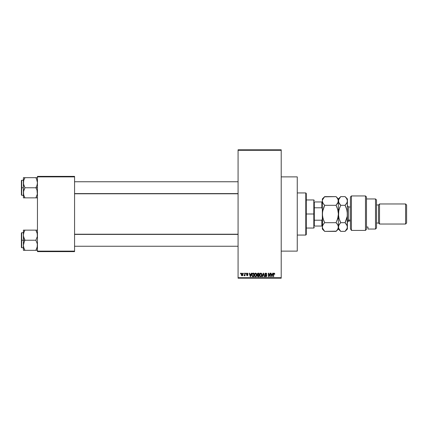 <?xml version="1.0" encoding="UTF-8"?>
<svg xmlns="http://www.w3.org/2000/svg" width="428" height="428" viewBox="0 0 428 428"><rect width="100%" height="100%" fill="white"/><g stroke="black" fill="none" stroke-linecap="round" stroke-linejoin="round"><path stroke-width="0.64" d="M281.212 251.113L297.262 251.113L297.262 176.887L281.212 176.887L297.262 176.887L297.262 251.113L281.212 251.113M238.075 150.303L238.075 277.697L281.212 277.697L281.212 150.303L238.075 150.303L238.075 149.8L281.212 149.8L281.212 150.303L281.212 149.8L238.075 149.8L238.075 278.2L281.212 278.2L281.212 150.303L238.075 150.303M243.457 273.685L243.773 273.182L243.457 273.685M244.351 275.782L244.046 275.648L244.73 275.332L244.046 275.648L244.672 275.027L244.73 273.182L245.051 273.182L245.051 275.739L244.73 275.332L244.431 275.771L244.046 275.648L244.73 274.509L244.046 275.648L244.73 275.332L245.051 275.739L245.051 273.182L244.73 273.182L245.051 273.182L245.051 275.739L244.73 275.739M245.645 273.685L245.961 273.182L245.645 273.685M247.234 273.139L246.464 273.963L247.079 273.15L247.914 273.567L248.015 273.957L247.309 273.513L246.812 273.738L247.956 274.904L247.32 275.782L246.512 275.054L247.24 275.418L247.625 274.99L246.651 274.509L246.464 273.963L247.651 275.108L247.24 275.418L246.512 275.054L247.25 275.782L247.967 275.054L246.865 274.129L247.213 273.503L248.015 273.957L247.24 273.139M251.193 273.182L250.915 274.236L251.193 273.182L251.525 273.182L250.557 276.697L250.22 276.697L249.203 273.182L249.535 273.182L249.813 274.236L250.915 274.236L249.813 274.236L249.535 273.182L249.203 273.182L250.22 276.697L250.557 276.697L251.525 273.182L251.193 273.182L251.525 273.182L250.557 276.697L250.22 276.697L249.203 273.182L249.535 273.182M255.537 273.139L256.377 273.572L256.768 274.739L256.345 276.349L255.093 276.638L254.366 275.541L254.58 273.743L255.537 273.139L254.623 273.674L254.307 274.937L255.537 276.739C256.425 276.504 256.837 275.889 256.768 274.894L256.452 273.69L255.537 273.139L255.944 273.219M260.78 273.139L261.62 273.572L262.011 274.739L261.588 276.349L260.342 276.638L259.609 275.541L259.866 273.674L260.78 273.139L259.866 273.674L259.55 274.937L260.78 276.739C261.674 276.504 262.08 275.889 262.011 274.894L261.701 273.69L260.78 273.139L261.187 273.219M274.589 273.385L274.091 273.139L274.621 273.433L274.781 274.236L274.46 274.278L274.188 273.567L273.733 273.813L273.685 276.697L273.369 276.697L273.422 273.727L274.091 273.139L273.369 274.311L273.369 276.697L273.685 276.697L273.733 273.813L274.075 273.551L274.781 274.236L274.589 273.385L274.781 274.236L274.455 274.166M272.711 273.182L272.438 274.236L272.711 273.182L273.048 273.182L272.074 276.697L271.743 276.697L270.721 273.182L271.058 273.182L271.331 274.236L272.438 274.236L271.331 274.236L271.058 273.182L270.721 273.182L271.743 276.697L272.074 276.697L273.048 273.182L272.711 273.182L273.048 273.182L272.074 276.697L271.743 276.697L270.721 273.182L271.058 273.182M270.036 273.182L270.036 275.996L270.036 273.182L270.357 273.182L270.357 276.697L270.014 276.697L268.672 273.883L268.672 276.697L268.351 276.697L268.351 273.182L268.693 273.182L270.036 275.996L268.693 273.182L268.351 273.182L268.351 276.697L268.672 276.697L268.672 273.883L270.014 276.697L270.357 276.697L270.357 273.182L270.036 273.182L270.357 273.182L270.357 276.697L270.014 276.697M264.895 275.793L265.205 275.648L265.836 276.333L266.435 275.766L264.793 274.155L265.216 273.294L266.323 273.273L266.842 274.214L266.526 274.369L265.916 273.562L265.157 273.904L265.264 274.535L266.393 275.017L266.74 275.605L266.516 276.467L265.745 276.734L265.135 276.435L264.884 275.691L265.954 276.322L266.387 275.488L265.066 274.851L264.793 274.155L265.28 274.99L266.334 275.407L265.836 276.333L264.884 275.691L265.847 276.739L266.756 275.776L265.114 274.15L265.761 273.551L266.847 274.327L265.788 273.139L264.798 274.059M263.263 274.15L262.562 276.697L262.225 276.697L263.231 273.182L263.541 273.182L264.488 276.697L264.156 276.697L263.402 273.594L262.562 276.697L262.225 276.697L262.562 276.697L263.402 273.594L264.156 276.697L264.488 276.697L263.541 273.182L263.231 273.182L263.541 273.182L264.488 276.697L264.156 276.697L263.402 273.594M257.132 274.214L257.613 273.273L259.095 273.182L259.095 276.697L257.463 276.461L257.228 275.707L257.57 275.076L257.132 274.214M251.953 273.749L252.916 273.182C252.028 273.369 251.627 273.963 251.707 274.958L252.204 273.406L253.852 273.182L253.852 276.697L252.242 276.515L251.707 274.958L252.45 276.632L253.852 276.697L253.852 273.182L252.916 273.182L253.852 273.182L253.852 276.697M241.221 274.487L241.745 273.23L242.826 273.594L242.965 274.904L242.532 275.659L241.697 275.659L241.258 274.926L241.221 274.487L242.109 275.782L242.997 274.46L242.109 273.139L241.221 274.487M240.445 273.685L240.445 273.182L240.766 273.182L240.766 273.685L240.445 273.685L240.766 273.685L240.766 273.182L240.445 273.182L240.766 273.182L240.766 273.685L240.445 273.685L240.445 273.182L240.445 273.685M37.45 176.384L74.568 176.384L74.568 176.887L37.45 176.887L37.45 251.113L74.568 251.113L74.568 176.384L37.45 176.384L37.45 176.887L37.45 176.384M37.45 251.616L74.568 251.616L74.568 176.887L37.45 176.887L37.45 251.616L37.45 251.113L74.568 251.113L74.568 251.616L37.45 251.616M238.075 278.2L238.075 277.697L281.212 277.697L281.212 278.2L238.075 278.2M274.46 274.278L274.075 273.551L273.685 274.284L274.075 273.551L273.733 273.813L274.075 273.551L274.46 274.278L274.284 273.626M273.685 276.697L273.369 276.697L273.369 274.311M273.422 273.733L273.717 273.246M272.031 275.664L272.331 274.642L271.887 276.328L271.443 274.642L272.331 274.642L271.443 274.642L271.705 275.611M268.672 276.697L268.351 276.697L268.351 273.182L268.693 273.182M266.687 273.647L266.826 274.07M266.847 274.327L266.323 273.792M265.916 273.562L265.638 273.556M265.841 273.551L265.13 274.289M265.216 273.797L265.114 274.086M265.911 274.813L265.644 274.728M266.628 275.274L266.74 275.605M266.751 275.873L266.703 276.146M266.697 276.156L266.516 276.467M265.205 275.648L265.954 276.322M265.644 276.306L266.435 275.766L266.334 275.407L265.221 274.963M265.997 276.317L266.355 276.081M266.43 275.846L265.622 275.113M266.312 275.386L265.28 274.99M266.334 275.407L265.665 275.129M265.157 274.92L264.911 274.653M264.948 273.578L265.216 273.294M263.231 273.182L262.225 276.697L263.231 273.182M263.466 273.872L263.53 274.15M261.845 273.974L261.936 274.252M262 275.209L261.765 276.097M261.203 276.654L260.936 276.729M259.903 276.258L259.582 275.391M259.555 274.771L259.63 274.236M260.251 273.283L260.647 273.15M260.711 276.328L261.224 276.188M260.208 276.071L260.647 276.317M260.031 275.798L260.78 276.333L260.005 275.739L259.871 274.947L260.005 275.739L259.871 274.947L260.786 273.551L260.176 273.845L259.871 274.947L259.978 274.209M260.727 273.551L261.208 273.685L260.786 273.551L261.695 274.888L261.529 275.825L261.695 274.888L260.839 276.328M261.685 274.664L261.294 273.754M259.095 273.182L258.105 273.182L259.095 273.182L259.095 276.697L259.095 273.182M258.105 276.697L259.095 276.697L258.105 276.697L257.228 275.814L257.57 275.076L257.228 275.814L257.57 275.076L257.137 274.214L257.57 275.076M258.105 273.182L257.137 274.113M257.469 274.038L257.752 274.765L258.148 274.824L257.453 274.214L258.774 274.824L258.014 274.819M257.731 273.658L257.463 274.348M258.031 276.279L257.549 275.68L257.784 276.231L258.774 276.285L257.544 275.755L257.843 275.268L257.554 275.878M258.774 275.236L258.774 276.285L258.774 275.236L257.843 275.268L257.544 275.755L257.843 275.268L257.544 275.755L257.843 275.268L258.774 275.236M258.774 273.594L258.774 274.824L258.774 273.594L258.1 273.594L258.774 273.594M258.175 275.236L257.608 275.461M256.602 273.974L256.693 274.252M256.757 275.209L256.522 276.097M256.115 276.563L255.693 276.729M254.569 276.108L254.339 275.391M255.008 273.283L255.404 273.15M255.468 276.328L255.981 276.188M254.965 276.071L255.404 276.317M254.788 275.798L255.532 276.333L254.762 275.739L254.628 274.947L254.762 275.739L254.628 274.947L255.543 273.551L254.933 273.845L254.628 274.947L254.735 274.209M255.484 273.551L255.965 273.685L255.543 273.551L256.452 274.888L256.286 275.825L256.452 274.888L255.596 276.328M256.442 274.664L256.051 273.754M256.351 274.209L256.131 273.834M251.787 275.712L251.718 275.199M251.718 274.685L251.755 274.353M252.766 273.192L252.466 273.257M251.942 273.776L251.814 274.102M252.065 275.455L252.515 276.215L253.531 276.285L253.531 273.594L252.156 274.107L253.531 273.594L253.531 276.285L252.515 276.215L252.108 274.252M252.274 273.877L252.033 275.14M252.83 273.599L252.488 273.685M252.258 275.98L252.969 276.285M252.354 273.776L252.033 274.744M250.508 275.664L250.808 274.642L250.508 275.664M250.364 276.328L249.92 274.642L250.391 276.162M249.92 274.642L250.808 274.642L249.92 274.642M248.015 273.957L247.657 273.813M247.694 274.006L247.213 273.503L247.694 274.006L247.213 273.503L246.785 273.899L247.1 274.246M247.309 273.513L246.785 273.899L247.181 274.273M247.213 273.503L246.844 274.107M246.512 275.054L247.24 275.418L247.651 275.108L247.181 274.749L247.571 274.915M247.309 275.413L246.828 275.006L247.24 275.418L246.828 275.006L247.24 275.418L247.55 274.894M247.24 275.418L247.651 275.108L247.24 275.418M247.042 274.701L246.774 274.589L247.042 274.701M246.475 273.808L246.662 273.374M244.142 275.284L244.672 275.027L244.73 273.182M244.372 275.327L244.672 275.027L244.372 275.327M242.901 275.15L242.168 275.782M241.783 275.707L241.462 275.434M241.253 274.038L241.424 273.54M241.82 273.61L241.702 275.172M241.643 275.07L242.12 275.418L242.681 274.46L242.12 275.418L242.628 274.92L242.574 273.85L242.023 273.508L242.676 274.305M242.039 275.413L241.542 274.46L242.178 273.508M271.914 276.162L271.989 275.83M250.182 275.611L250.278 275.969M241.547 274.311L241.547 274.615M305.785 192.937L306.288 193.435L306.288 234.565L305.785 235.063L297.262 235.063L305.785 235.063L305.785 192.937L297.262 192.937L305.785 192.937L305.785 235.063L306.288 234.565L306.288 193.435L305.785 192.937M23.524 236.513L23.406 240.231L24.968 240.231L23.845 237.791L23.406 235.186L23.84 232.591L24.968 230.136L35.888 230.136L37.332 233.859L37.338 236.491L35.888 240.231L24.968 240.231L23.524 236.513M21.4 247.314L21.4 233.009L21.4 240.231L21.7 240.231L21.7 232.709L21.7 240.231L23.406 240.231L23.406 245.281L23.84 242.687L24.968 240.231L35.888 240.231L37.332 243.955L37.338 246.587L35.888 250.327L24.968 250.327L23.845 247.887L23.406 245.281L23.406 250.327L37.45 250.327L35.888 250.327L37.011 247.882M23.406 232.709L21.7 232.709L21.7 247.753L21.4 247.454M23.47 246.25L23.406 250.327L23.845 250.327L23.406 250.327M24.294 249.026L24.968 250.327L24.343 250.327L24.968 250.327L23.845 247.882M37.332 246.63L37.183 247.309M37.386 234.212L37.338 233.881M37.188 233.185L37.338 236.491L35.888 240.231L37.332 243.955L37.172 247.352M36.177 230.66L35.888 230.136L37.45 230.136L35.888 230.136L37.011 232.575M36.557 231.43L35.888 230.136L24.968 230.136L23.845 232.586L24.968 230.136L23.406 230.136L23.406 240.231L21.7 240.231L21.7 247.753L21.7 240.231L21.4 240.231L21.4 233.009L21.7 232.709M21.4 240.231L21.4 247.454L21.4 240.231M24.337 249.123L24.968 250.327L23.519 250.327M23.684 247.352L23.84 247.871L23.684 247.352M24.337 241.435L24.968 240.231L23.406 240.231L23.406 245.281L24.337 241.435M24.375 231.264L24.968 230.136L23.406 230.136L23.524 233.859M23.845 230.136L23.519 230.136M24.343 230.136L24.968 230.136L23.845 232.575M36.514 250.327L35.888 250.327L36.557 249.032M238.075 234.405L74.568 234.405L238.075 234.405M74.568 193.595L238.075 193.595L74.568 193.595M314.312 201.963L314.312 207.794L314.312 201.963L321.835 201.963L314.312 201.963M314.312 214L314.312 207.794L314.312 220.206L314.312 214L313.81 214L314.312 214M306.288 199.956L313.81 199.956L313.81 214L313.81 199.956L314.312 200.459M306.288 214L313.81 214L306.288 214M314.312 226.038L314.312 220.206L314.312 226.038L322.338 226.038L321.835 226.038L321.835 220.206L314.312 220.206L321.835 220.206L321.835 226.038L314.312 226.038M306.288 228.044L313.81 228.044L313.81 214L313.81 228.044L314.312 227.541M322.338 201.963L321.835 201.963L321.835 207.794L322.338 208.987L321.835 207.794L321.835 201.963L322.338 201.963M314.312 207.794L321.835 207.794L314.312 207.794M322.338 219.013L321.835 220.206L322.338 219.013M37.332 191.487L37.338 194.119L35.888 197.864L37.338 194.13L37.011 190.209L37.332 191.487M36.562 178.974L37.45 182.719L37.017 185.313L35.888 187.769L37.45 187.769L35.888 187.769L37.011 190.209L35.888 187.769L24.968 187.769L23.845 185.329L23.406 182.719L23.84 180.129L24.968 177.674L24.337 178.877L24.968 177.674L23.406 177.674L23.406 187.769L21.7 187.769L21.7 195.291L21.7 187.769L21.4 187.769L21.4 194.991L21.4 180.546L21.7 180.247L21.7 195.291L21.4 194.991M23.47 193.788L23.519 194.119M23.668 194.815L23.519 191.509L24.968 187.769L35.888 187.769L37.017 185.313L37.45 182.719L37.011 180.113L35.888 177.674L24.968 177.674L35.888 177.674L36.519 178.877L35.888 177.674L36.514 177.674L35.888 177.674L36.519 178.877M24.68 197.34L24.968 197.864L35.888 197.864L24.968 197.864L23.845 195.425L23.406 192.814L23.406 197.864L24.968 197.864L23.845 195.425M37.177 194.858L37.332 194.168M37.386 181.75L37.338 181.413M37.188 180.723L37.011 180.118M21.4 194.852L21.4 187.769L23.406 187.769L23.406 192.814L23.84 190.225L24.968 187.769L23.524 184.045L23.674 180.691M37.45 177.674L35.888 177.674L37.45 177.674M37.45 197.864L37.011 197.864L37.45 197.864M36.482 196.736L35.888 197.864L36.514 197.864L35.888 197.864L36.519 196.661L35.888 197.864L37.338 197.864M24.343 177.674L23.406 177.674L24.968 177.674L24.337 178.877L24.968 177.674L23.406 177.674L23.406 182.451M21.7 187.769L21.7 180.247L21.7 187.769M21.4 187.769L21.4 180.546L21.4 187.769M23.406 182.719L23.406 197.864L23.845 197.864L23.406 197.864M23.47 181.75L23.684 180.648M24.3 178.968L23.845 180.113M23.519 197.864L24.968 197.864L24.343 197.864L24.968 197.864L24.3 196.57M37.172 180.648L37.017 180.129L37.172 180.648M37.177 233.142L37.332 233.832M23.47 234.212L23.519 233.881M37.386 246.25L37.338 246.587M37.017 230.136L37.338 230.136L37.017 230.136M37.011 195.425L37.172 194.89M37.177 180.68L37.332 181.37M23.679 194.858L23.524 194.141M23.519 177.674L23.845 177.674L23.519 177.674M36.514 197.864L37.017 197.864M37.386 193.788L37.338 194.119M351.431 230.414L350.425 228.766L351.431 230.414L365.475 230.414L365.475 195.944L365.475 230.414L366.475 229.306L366.475 196.95L366.475 229.306L365.475 230.414L351.431 230.414L351.431 195.944L351.431 230.414L350.425 228.766L351.431 230.414M350.425 196.95L351.431 195.944L350.425 196.95L350.425 228.766L350.425 196.95M375.506 229.044L376.506 228.044L376.506 199.956L375.506 198.956L375.506 229.044L375.506 198.956L366.475 198.956L375.506 198.956L376.506 199.956L376.506 228.044L375.506 229.044L367.978 229.044L375.506 229.044M379.518 203.969L378.513 204.975L378.513 223.025L379.518 224.031L379.518 203.969L379.518 224.031L405.6 224.031L406.6 223.025L406.6 204.975L405.6 203.969L405.6 224.031L405.6 203.969L379.518 203.969L405.6 203.969L406.6 204.975L406.6 223.025L405.6 224.031L379.518 224.031L378.513 223.025L378.513 204.975L376.506 204.975L378.513 204.975L379.518 203.969M376.506 223.025L378.513 223.025L376.506 223.025M367.978 228.536L367.978 227.033L366.475 227.033L367.978 227.033L367.978 229.05M350.425 206.981L348.622 206.981L348.622 220.083A1.204 1.043 0 0 0 347.418 221.126A1.204 1.043 180 0 1 348.622 220.083L350.425 220.083L348.622 220.083L348.622 221.019L350.425 221.019M322.846 202.942L322.338 200.967L322.503 199.844L324.665 196.623L336.06 196.623L337.735 198.726L338.388 200.967L337.74 203.198L336.06 205.312L324.665 205.312L322.99 203.214L322.338 200.967L322.338 214L322.985 209.538L324.665 205.312L336.06 205.312L337.735 209.511L338.388 214L337.74 218.462L336.06 222.688L324.665 222.688L322.99 218.489L322.338 214L322.503 216.247L322.338 214L322.503 216.247L323.659 220.447M322.338 226.968L322.99 224.796L324.665 222.688L336.06 222.688L337.74 224.796L338.388 227.033L337.735 229.269L336.06 231.377L324.665 231.377L322.985 229.264L322.338 227.033L322.338 229.044L324.665 231.377L336.264 231.163M347.418 198.95L347.247 228.167L345.086 231.377L340.715 231.377L339.035 229.264L338.388 227.033L338.388 214L338.388 227.033L337.735 229.269L336.06 231.377L338.388 229.044L338.388 227.033L337.81 224.925M337.029 223.758L337.74 224.796M324.665 222.688L322.99 224.791L324.665 222.688L323.67 220.468M322.685 225.406L323.777 223.667M336.997 223.721L336.06 222.688L337.735 218.489L336.997 220.613L338.222 216.247L338.388 214L337.735 209.511L336.06 205.312L338.216 202.102L336.06 205.312L337.74 203.204M324.665 205.312L323.729 207.382L324.665 205.312L323.729 204.279L324.665 205.312L322.503 211.753L322.509 225.888M322.744 210.49L322.338 214L322.338 229.05M338.388 226.968L339.04 224.796L340.715 222.688L339.04 218.489L338.388 214L339.035 209.538L340.715 205.312L338.559 202.112L338.388 198.956L338.388 214L338.388 200.967L338.216 199.828L337.997 202.69M338.757 202.653L338.553 199.844L340.715 196.623L338.388 198.956L336.06 196.623L336.997 197.661L336.06 196.623L324.456 196.837M324.665 196.623L322.338 198.956L322.338 200.967L322.487 199.897M336.451 230.97L336.997 230.339M336.06 205.312L336.997 207.382M338.216 199.828L336.98 197.64M322.707 202.642L323.729 204.279M322.744 210.48L322.509 211.716M323.734 220.634L324.376 222.089M323.729 230.339L324.665 231.377L322.509 228.161M322.503 199.844L323.729 197.661M322.338 198.95L322.338 214M338.735 225.401L338.388 229.044L340.715 231.377L345.086 231.377L346.022 230.339M339.04 224.786L339.779 223.721L339.04 224.786M339.72 220.468L340.426 222.089M338.794 210.48L338.553 216.247L338.388 214L339.04 218.489L340.715 222.688L339.779 223.721L340.715 222.688L345.086 222.688L347.247 225.898L347.418 229.05M346.086 207.532L345.086 205.312L340.715 205.312L339.04 209.511L339.779 207.387L338.553 211.753L338.388 214M339.746 204.236L338.559 202.107L338.388 200.967L339.035 198.736L340.715 196.623L345.086 196.623L346.76 198.726L347.418 200.967L347.418 198.956L345.086 196.623L346.75 198.704M347.055 202.631L345.086 205.312L346.022 204.279L345.086 205.312L346.76 209.511L347.418 214L347.247 211.732L347.247 216.247L345.086 222.688L346.027 220.613L345.086 222.688L346.418 224.245M346.621 203.444L345.086 205.312L346.76 209.511L347.413 214M346.059 197.704L345.086 196.623L340.715 196.623M347.418 227.033L347.247 225.904L347.247 228.167L345.086 231.377L347.418 229.044L347.418 200.967L346.766 203.198L347.413 200.967L347.247 199.833L347.413 200.967M347.418 214L347.247 216.247L346.027 220.613M346.915 225.075L347.413 227.033M346.76 218.489L346.022 220.618L346.76 218.489M338.559 225.888L339.779 223.721M340.715 231.377L338.559 228.161M339.779 204.279L340.715 205.312L345.086 205.312M346.022 220.618L345.086 222.688L340.715 222.688M346.76 198.726L347.242 199.828M338.388 200.967L338.559 202.102M338.794 210.49L338.559 211.732M348.622 207.045L348.622 220.083M23.406 247.753L21.7 247.753M74.568 246.25L238.075 246.25M74.568 234.212L238.075 234.212M238.075 181.75L74.568 181.75M238.075 193.788L74.568 193.788M23.406 195.291L21.7 195.291M23.406 180.247L21.7 180.247M351.431 195.944L365.475 195.944L366.475 196.95M348.617 221.025L347.418 222.223M348.617 206.975L347.418 205.777"/></g></svg>
